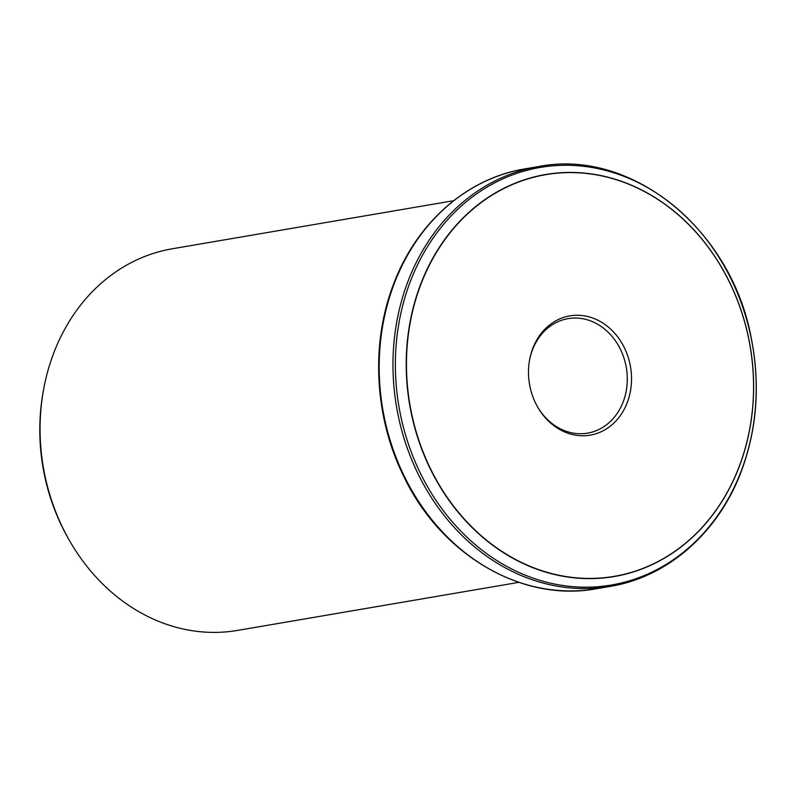 <?xml version="1.0" encoding="UTF-8"?>
<svg xmlns="http://www.w3.org/2000/svg" width="796" height="796" viewBox="0 0 796 796"><rect width="100%" height="100%" fill="white"/><g stroke="black" fill="none" stroke-linecap="round" stroke-linejoin="round"><path stroke-width="1.19" d="M532.683 348.658A60.496 51.242 -99.7 0 1 608.87 327.534A60.496 51.242 -99.7 0 1 616.562 420.278A60.496 51.242 -99.7 0 1 537.499 406.776A60.496 51.242 -99.7 0 1 529.539 360.14A60.496 51.242 -99.7 0 1 532.683 348.658M739.414 465.949A203.736 172.593 -99.7 0 1 440.865 487.61A203.736 172.593 -99.7 0 1 559.757 172.981A203.736 172.593 -99.7 0 1 739.414 465.949M529.449 360.638A58.078 49.193 -99.7 0 1 532.385 350.111A58.078 49.193 -99.7 0 1 568.036 318.639A58.078 49.193 -99.7 0 1 626.313 367.603A58.078 49.193 -99.7 0 1 587.597 433.133A58.078 49.193 -99.7 0 1 537.25 406.328M518.833 582.354L237.556 630.412A193.587 163.986 -99.7 0 1 68.934 539.618A193.587 163.986 -99.7 0 1 43.432 390.388A193.587 163.986 -99.7 0 1 53.501 353.663A193.587 163.986 -99.7 0 1 172.364 248.76L453.63 200.711M67.988 537.947C42.964 492.246 34.666 443.69 43.093 392.279A188.97 160.076 80.3 0 0 67.988 537.947L68.934 539.618M739.464 466.038A203.915 172.742 -99.7 0 1 440.656 487.729A203.915 172.742 -99.7 0 1 559.658 172.812A203.915 172.742 -99.7 0 1 739.464 466.038M741.504 470.247A211.806 179.428 80.3 0 0 554.732 165.677A211.806 179.428 80.3 0 0 431.134 492.774A211.806 179.428 80.3 0 0 741.504 470.247M393.97 284.311A212.94 180.394 80.3 0 0 419.711 503.152A212.94 180.394 80.3 0 0 596.433 588.742L610.214 586.383A212.94 180.394 -99.7 0 1 433.492 500.793A212.94 180.394 -99.7 0 1 407.751 281.963A212.94 180.394 -99.7 0 1 538.494 166.573L524.713 168.931A212.94 180.394 80.3 0 0 393.97 284.311M43.093 392.279L43.432 390.388M610.214 586.383C668.063 577.01 718.778 532.196 741.554 470.645C757.225 428.139 760.409 383.652 751.086 337.176C730.847 228.701 630.89 148.126 538.494 166.573M596.433 588.742C522.037 602.721 440.586 554.782 403.373 475.59C374.448 416.875 370.618 343.802 393.373 284.66C416.149 223.119 466.864 178.304 524.713 168.931"/></g></svg>
